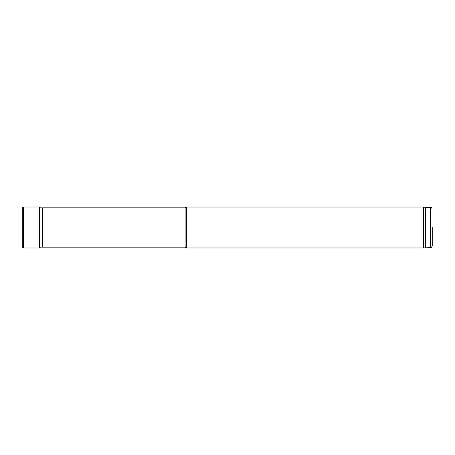<?xml version="1.0" encoding="UTF-8"?>
<svg xmlns="http://www.w3.org/2000/svg" width="455" height="455" viewBox="0 0 455 455"><rect width="100%" height="100%" fill="white"/><g stroke="black" fill="none" stroke-linecap="round" stroke-linejoin="round"><path stroke-width="0.68" d="M432.25 209.072C431.533 207.548 430.987 207.002 430.612 207.435L430.612 247.565C430.987 247.998 431.533 247.452 432.25 245.927L432.25 227.5M39.648 247.031L42.412 247.156L42.412 207.844L40.472 207.929L39.648 206.997L39.648 248.003L23.501 247.992L22.75 247.6L22.75 207.4L23.501 207.008L23.501 247.992M42.412 247.156L185.122 247.156L185.122 207.844L42.412 207.844M185.122 247.156L186.544 247.975L186.544 207.025L185.122 207.844M430.612 247.565L423.377 247.975L423.377 207.025L186.544 207.025M425.698 247.565L425.698 207.435L423.377 207.025M423.377 247.975L186.544 247.975M430.612 207.435L425.698 207.435M39.648 206.997L23.501 207.008M39.648 248.003L40.472 247.071"/></g></svg>
